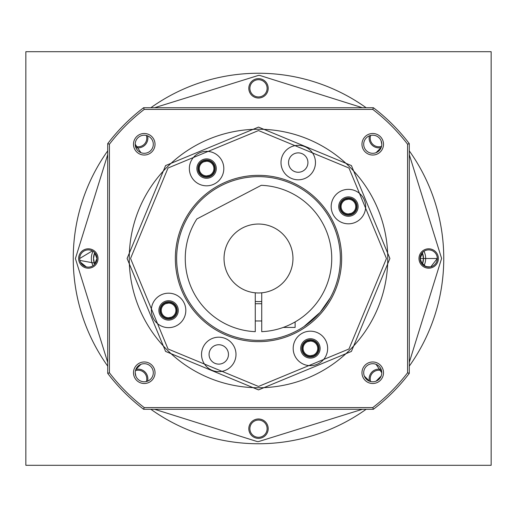 <?xml version="1.0" encoding="UTF-8"?>
<svg xmlns="http://www.w3.org/2000/svg" width="517" height="517" viewBox="0 0 517 517"><rect width="100%" height="100%" fill="white"/><g stroke="black" fill="none" stroke-linecap="round" stroke-linejoin="round"><path stroke-width="0.78" d="M267.115 428.677A8.615 8.615 0 0 0 258.5 420.062A8.615 8.615 0 0 0 249.885 428.677A8.615 8.615 0 0 0 258.5 437.298A8.615 8.615 0 0 0 267.115 428.677M381.546 370.657A8.615 8.615 0 0 0 370.657 381.546M146.343 381.546A8.615 8.615 0 0 0 135.454 370.657M96.731 260.381L96.938 258.5A8.615 8.615 0 0 0 88.323 249.885A8.615 8.615 0 0 0 79.702 258.5A8.615 8.615 0 0 0 88.323 267.115A8.615 8.615 0 0 0 96.938 258.5L94.592 252.593M92.356 250.887L79.702 258.5M135.454 146.343A8.615 8.615 0 0 0 146.343 135.454M267.115 88.323A8.615 8.615 0 0 0 258.5 79.702A8.615 8.615 0 0 0 249.885 88.323A8.615 8.615 0 0 0 258.5 96.938A8.615 8.615 0 0 0 267.115 88.323M370.657 135.454A8.615 8.615 0 0 0 381.546 146.343M437.078 256.561L437.298 258.5A8.615 8.615 0 0 0 428.677 249.885A8.615 8.615 0 0 0 420.062 258.5L422.887 252.122M430.784 266.856L437.298 258.5L420.062 258.5A8.615 8.615 0 0 0 428.677 267.115A8.615 8.615 0 0 0 437.298 258.5L437.078 260.439M96.938 258.558L94.385 264.626M86.274 266.869L80.568 262.268M79.922 260.432L95.483 263.289M25.85 51.7L491.15 51.7L491.15 465.3L25.85 465.3L25.85 51.7M420.062 258.5L422.408 264.407M424.644 266.113L429.104 267.108M430.68 266.882L425.969 266.682M425.924 266.662L420.786 261.951M409.29 366.12A185.26 185.26 0 0 0 409.29 150.88M366.12 107.71A185.26 185.26 0 0 0 150.88 107.71M362.372 409.29L258.5 441.602L257.324 441.602L154.628 409.29M257.311 443.754A185.26 185.26 0 0 1 150.88 409.29A185.26 185.26 0 0 0 366.12 409.29M268.194 428.677A9.694 9.694 0 0 0 258.5 418.983A9.694 9.694 0 0 0 248.806 428.677A9.694 9.694 0 0 0 258.5 438.371A9.694 9.694 0 0 0 268.194 428.677M147.578 381.158A9.694 9.694 0 0 0 135.842 369.422L140.928 364.33M98.017 258.5A9.694 9.694 0 0 0 88.323 248.806A9.694 9.694 0 0 0 78.629 258.5A9.694 9.694 0 0 0 88.323 268.194A9.694 9.694 0 0 0 98.017 258.5M135.842 147.578A9.694 9.694 0 0 0 147.578 135.842L147.591 135.848M268.194 88.323A9.694 9.694 0 0 0 258.5 78.629A9.694 9.694 0 0 0 248.806 88.323A9.694 9.694 0 0 0 258.5 98.017A9.694 9.694 0 0 0 268.194 88.323M369.422 135.842A9.694 9.694 0 0 0 381.158 147.578L376.072 152.67M438.371 258.5A9.694 9.694 0 0 0 428.677 248.806A9.694 9.694 0 0 0 418.983 258.5A9.694 9.694 0 0 0 428.677 268.194A9.694 9.694 0 0 0 438.371 258.5M381.158 369.422A9.694 9.694 0 0 0 369.422 381.158L364.33 376.072M154.628 107.71L258.5 75.398L259.676 75.398L362.372 107.71M107.71 150.88A185.26 185.26 0 0 0 107.71 366.12A185.26 185.26 0 0 1 73.24 258.5M255.269 331.668A73.24 73.24 0 0 1 196.848 218.962L261.266 185.312A73.24 73.24 0 0 1 331.74 258.267A73.24 73.24 0 0 1 261.731 331.668L261.731 292.816A34.465 34.465 0 0 0 292.965 258.5A34.465 34.465 0 0 0 258.5 224.035A34.465 34.465 0 0 0 224.035 258.5A34.465 34.465 0 0 0 255.269 292.816L255.269 331.668M261.731 292.816A34.465 34.465 0 0 1 255.269 292.816M295.123 321.929L295.123 327.435L283.251 327.435L284.828 326.847M261.731 301.463A43.085 43.085 0 0 1 255.269 301.463M160.393 310.413A8.188 8.188 0 0 0 168.581 318.601A8.188 8.188 0 0 0 176.769 310.413A8.188 8.188 0 0 0 168.581 302.232A8.188 8.188 0 0 0 160.393 310.413M161.259 310.413A7.322 7.322 0 0 0 168.581 317.742A7.322 7.322 0 0 0 175.903 310.413A7.322 7.322 0 0 0 168.581 303.091A7.322 7.322 0 0 0 161.259 310.413L161.259 310.568M198.399 168.581A8.188 8.188 0 0 0 206.587 176.769A8.188 8.188 0 0 0 214.768 168.581A8.188 8.188 0 0 0 206.587 160.393A8.188 8.188 0 0 0 198.399 168.581M199.258 168.581A7.322 7.322 0 0 0 206.587 175.903A7.322 7.322 0 0 0 213.909 168.581A7.322 7.322 0 0 0 206.587 161.259A7.322 7.322 0 0 0 199.258 168.581L199.265 168.729M340.231 206.587A8.188 8.188 0 0 0 348.419 214.768A8.188 8.188 0 0 0 356.607 206.587A8.188 8.188 0 0 0 348.419 198.399A8.188 8.188 0 0 0 340.231 206.587M341.097 206.587A7.322 7.322 0 0 0 348.419 213.909A7.322 7.322 0 0 0 355.741 206.587A7.322 7.322 0 0 0 348.419 199.258A7.322 7.322 0 0 0 341.097 206.587L341.097 206.735M302.232 348.419A8.188 8.188 0 0 0 310.413 356.607A8.188 8.188 0 0 0 318.601 348.419A8.188 8.188 0 0 0 310.413 340.231A8.188 8.188 0 0 0 302.232 348.419M303.091 348.419A7.322 7.322 0 0 0 310.413 355.741A7.322 7.322 0 0 0 317.742 348.419A7.322 7.322 0 0 0 310.413 341.097A7.322 7.322 0 0 0 303.091 348.419L303.091 348.568M159.966 310.413A8.615 8.615 0 0 1 168.581 301.799A8.615 8.615 0 0 1 177.195 310.413A8.615 8.615 0 0 1 168.581 319.034A8.615 8.615 0 0 1 159.966 310.413M171.405 317.173L168.581 317.742M165.757 303.66L168.581 303.091M197.966 168.581A8.615 8.615 0 0 1 206.587 159.966A8.615 8.615 0 0 1 215.201 168.581A8.615 8.615 0 0 1 206.587 177.195A8.615 8.615 0 0 1 197.966 168.581M209.411 175.334L206.587 175.903M203.756 161.821L206.587 161.259M339.805 206.587A8.615 8.615 0 0 1 348.419 197.966A8.615 8.615 0 0 1 357.034 206.587A8.615 8.615 0 0 1 348.419 215.201A8.615 8.615 0 0 1 339.805 206.587M351.243 213.34L348.419 213.909M345.595 199.827L348.419 199.258M301.799 348.419A8.615 8.615 0 0 1 310.413 339.805A8.615 8.615 0 0 1 319.034 348.419A8.615 8.615 0 0 1 310.413 357.034A8.615 8.615 0 0 1 301.799 348.419M313.244 355.179L310.413 355.741M307.589 341.666L310.413 341.097M129.25 258.5A129.25 129.25 0 0 1 307.964 139.086A129.25 129.25 0 0 1 349.893 349.893A129.25 129.25 0 0 1 129.25 258.5M351.418 351.418L258.5 389.902L165.582 351.418L127.098 258.5L165.582 165.582L258.5 127.098L351.418 165.582L389.902 258.5L351.418 351.418M258.5 386.457L348.981 348.981L386.457 258.5L348.981 168.019L258.5 130.542L168.019 168.019L130.542 258.5L168.019 348.981L258.5 386.457M363.697 144.256A9.047 9.047 0 0 1 372.744 135.208A9.047 9.047 0 0 1 381.792 144.256A9.047 9.047 0 0 1 372.744 153.303A9.047 9.047 0 0 1 363.697 144.256L363.697 144.256M135.208 144.256A9.047 9.047 0 0 1 144.256 135.208A9.047 9.047 0 0 1 153.303 144.256A9.047 9.047 0 0 1 144.256 153.303A9.047 9.047 0 0 1 135.208 144.256L140.954 152.683M135.208 372.744A9.047 9.047 0 0 1 144.256 363.697A9.047 9.047 0 0 1 153.303 372.744A9.047 9.047 0 0 1 144.256 381.792A9.047 9.047 0 0 1 135.208 372.744L135.906 376.221M363.697 372.744A9.047 9.047 0 0 1 372.744 363.697A9.047 9.047 0 0 1 381.792 372.744A9.047 9.047 0 0 1 372.744 381.792A9.047 9.047 0 0 1 363.697 372.744L363.697 372.744M361.971 144.256A10.773 10.773 0 0 1 372.744 133.489A10.773 10.773 0 0 1 383.511 144.256A10.773 10.773 0 0 1 372.744 155.029A10.773 10.773 0 0 1 361.971 144.256A10.773 10.773 0 0 1 372.744 133.489A10.773 10.773 0 0 1 383.511 144.256A10.773 10.773 0 0 1 372.744 155.029A10.773 10.773 0 0 1 361.971 144.256M133.489 144.256A10.773 10.773 0 0 1 144.256 133.489A10.773 10.773 0 0 1 155.029 144.256A10.773 10.773 0 0 1 144.256 155.029A10.773 10.773 0 0 1 133.489 144.256A10.773 10.773 0 0 1 144.256 133.489A10.773 10.773 0 0 1 155.029 144.256A10.773 10.773 0 0 1 144.256 155.029A10.773 10.773 0 0 1 133.489 144.256M133.489 372.744A10.773 10.773 0 0 1 144.256 361.971A10.773 10.773 0 0 1 155.029 372.744A10.773 10.773 0 0 1 144.256 383.511A10.773 10.773 0 0 1 133.489 372.744A10.773 10.773 0 0 1 144.256 361.971A10.773 10.773 0 0 1 155.029 372.744A10.773 10.773 0 0 1 144.256 383.511A10.773 10.773 0 0 1 133.489 372.744M361.971 372.744A10.773 10.773 0 0 1 372.744 361.971A10.773 10.773 0 0 1 383.511 372.744A10.773 10.773 0 0 1 372.744 383.511A10.773 10.773 0 0 1 361.971 372.744A10.773 10.773 0 0 1 372.744 361.971A10.773 10.773 0 0 1 383.511 372.744A10.773 10.773 0 0 1 372.744 383.511A10.773 10.773 0 0 1 361.971 372.744M209.075 354.429A9.694 9.694 0 0 1 218.769 344.736A9.694 9.694 0 0 1 228.462 354.429A9.694 9.694 0 0 1 218.769 364.123A9.694 9.694 0 0 1 209.075 354.429M288.538 162.571A9.694 9.694 0 0 1 298.231 152.877A9.694 9.694 0 0 1 307.925 162.571A9.694 9.694 0 0 1 298.231 172.264A9.694 9.694 0 0 1 288.538 162.571M158.887 310.413A9.694 9.694 0 0 1 168.581 300.72A9.694 9.694 0 0 1 178.275 310.413A9.694 9.694 0 0 1 168.581 320.107A9.694 9.694 0 0 1 158.887 310.413M300.72 348.419A9.694 9.694 0 0 1 310.413 338.725A9.694 9.694 0 0 1 320.107 348.419A9.694 9.694 0 0 1 310.413 358.113A9.694 9.694 0 0 1 300.72 348.419M338.725 206.587A9.694 9.694 0 0 1 348.419 196.893A9.694 9.694 0 0 1 358.113 206.587A9.694 9.694 0 0 1 348.419 216.28A9.694 9.694 0 0 1 338.725 206.587M196.893 168.581A9.694 9.694 0 0 1 206.587 158.887A9.694 9.694 0 0 1 216.28 168.581A9.694 9.694 0 0 1 206.587 178.275A9.694 9.694 0 0 1 196.893 168.581M320.353 312.119L322.033 310.116M322.117 310.013L325.865 305.004M327.416 302.671L328.696 300.61M330.285 297.837L320.146 312.352L303.97 326.57M176.64 258.5A81.86 81.86 0 0 1 258.5 176.64A81.86 81.86 0 0 1 340.36 258.5A81.86 81.86 0 0 1 258.5 340.36A81.86 81.86 0 0 1 176.64 258.5M201.533 354.429A17.235 17.235 0 0 1 218.769 337.194A17.235 17.235 0 0 1 235.998 354.429A17.235 17.235 0 0 1 218.769 371.658A17.235 17.235 0 0 1 201.533 354.429M281.002 162.571A17.235 17.235 0 0 1 298.231 145.342A17.235 17.235 0 0 1 315.467 162.571A17.235 17.235 0 0 1 298.231 179.806A17.235 17.235 0 0 1 281.002 162.571M151.345 310.413A17.235 17.235 0 0 1 168.581 293.184A17.235 17.235 0 0 1 185.816 310.413A17.235 17.235 0 0 1 168.581 327.649A17.235 17.235 0 0 1 151.345 310.413M293.184 348.419A17.235 17.235 0 0 1 310.413 331.184A17.235 17.235 0 0 1 327.649 348.419A17.235 17.235 0 0 1 310.413 365.655A17.235 17.235 0 0 1 293.184 348.419M331.184 206.587A17.235 17.235 0 0 1 348.419 189.351A17.235 17.235 0 0 1 365.655 206.587A17.235 17.235 0 0 1 348.419 223.816A17.235 17.235 0 0 1 331.184 206.587M189.351 168.581A17.235 17.235 0 0 1 206.587 151.345A17.235 17.235 0 0 1 223.816 168.581A17.235 17.235 0 0 1 206.587 185.816A17.235 17.235 0 0 1 189.351 168.581M175.347 258.5A83.153 83.153 0 0 1 258.5 175.347A83.153 83.153 0 0 1 341.653 258.5A83.153 83.153 0 0 1 258.5 341.653A83.153 83.153 0 0 1 175.347 258.5M373.377 107.71A189.565 189.565 0 0 1 409.29 143.623L409.29 373.377A189.565 189.565 0 0 1 373.377 409.29L143.623 409.29A189.565 189.565 0 0 1 107.71 373.377L107.71 143.623A189.565 189.565 0 0 1 143.623 107.71L373.377 107.71L372.796 109.43L144.204 109.43A187.845 187.845 0 0 0 109.43 144.204L109.43 372.796A187.845 187.845 0 0 0 144.204 407.57L372.796 407.57A187.845 187.845 0 0 0 407.57 372.796L407.57 144.204A187.845 187.845 0 0 0 372.796 109.43M407.57 144.204L409.29 143.623M144.204 109.43L143.623 107.71M107.71 143.623L109.43 144.204M109.43 372.796L107.71 373.377M143.623 409.29L144.204 407.57M372.796 407.57L373.377 409.29M409.29 373.377L407.57 372.796M381.165 376.046L376.072 381.152M376.046 364.317L381.792 372.744M381.094 140.779L381.792 144.256M93.015 251.275A16.37 16.37 0 0 0 93.015 265.725M94.714 252.723A14.217 14.217 0 0 0 94.714 264.277L93.784 261.369L94.714 264.277M423.985 265.725A16.37 16.37 0 0 0 423.985 251.275M422.376 264.071L423.507 258.5A14.217 14.217 0 0 0 422.286 252.723L423.507 258.5A14.217 14.217 0 0 1 422.286 264.277M94.624 252.929L93.493 258.5L94.624 252.929M94.579 253.052L93.493 258.5L94.579 263.948M422.421 253.052L422.286 252.723M423.216 261.382L422.428 263.941M409.29 154.628L441.602 258.442L409.29 362.372M107.71 362.372L75.398 258.558L107.71 154.628M167.107 167.107A129.25 129.25 0 0 1 387.75 258.5M261.731 303.738L255.269 303.738M261.731 320.973L255.269 320.973"/></g></svg>
